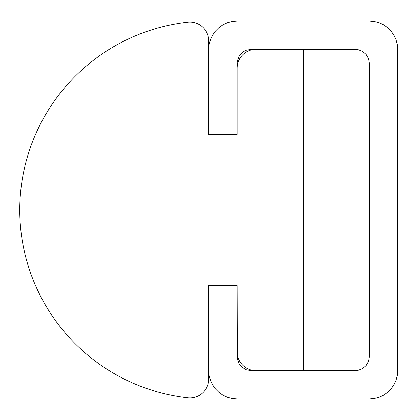 <?xml version="1.0" encoding="UTF-8"?>
<svg xmlns="http://www.w3.org/2000/svg" width="420" height="420" viewBox="0 0 420 420"><rect width="100%" height="100%" fill="white"/><g stroke="black" fill="none" stroke-linecap="round" stroke-linejoin="round"><path stroke-width="0.63" d="M397.761 370.65L397.331 375.575L396.05 380.347L393.96 384.825L391.13 388.873L387.634 392.369L383.586 395.199L379.108 397.288L374.336 398.57L369.411 399L237.111 399L232.186 398.57L227.414 397.288L222.936 395.199L218.888 392.369L215.392 388.873L212.557 384.825L210.472 380.347L209.191 375.575L208.761 370.65L208.761 285.6L237.111 285.6L237.326 358.937L239.012 363.562L240.429 365.589L242.172 367.332L246.435 369.794L251.286 370.65L357.698 370.435L362.324 368.75L366.093 365.589L368.555 361.321L369.411 356.475L369.411 63.525L368.555 58.679L366.093 54.411L362.324 51.251L357.698 49.565L355.236 49.35L251.286 49.35L246.435 50.206L244.198 51.251L242.172 52.668L239.012 56.438L237.326 61.063L237.111 63.525L237.111 134.4L208.761 134.4L208.761 49.35L209.191 44.426L210.472 39.653L212.557 35.175L215.392 31.127L218.888 27.631L222.936 24.801L227.414 22.712L232.186 21.431L237.111 21L369.411 21L374.336 21.431L379.108 22.712L383.586 24.801L387.634 27.631L391.13 31.127L393.96 35.175L396.05 39.653L397.331 44.426L397.761 49.35L397.761 370.65M303.261 370.65L256.011 370.65A18.9 18.9 0 0 1 237.111 351.75L237.111 285.6L208.761 285.6L208.761 379.045A18.9 18.9 0 0 1 187.761 397.829A189 189 0 0 1 187.761 22.171A18.9 18.9 0 0 1 208.761 40.955L208.761 134.4L237.111 134.4L237.111 68.25A18.9 18.9 0 0 1 256.011 49.35L303.261 49.35L303.261 370.65"/></g></svg>
